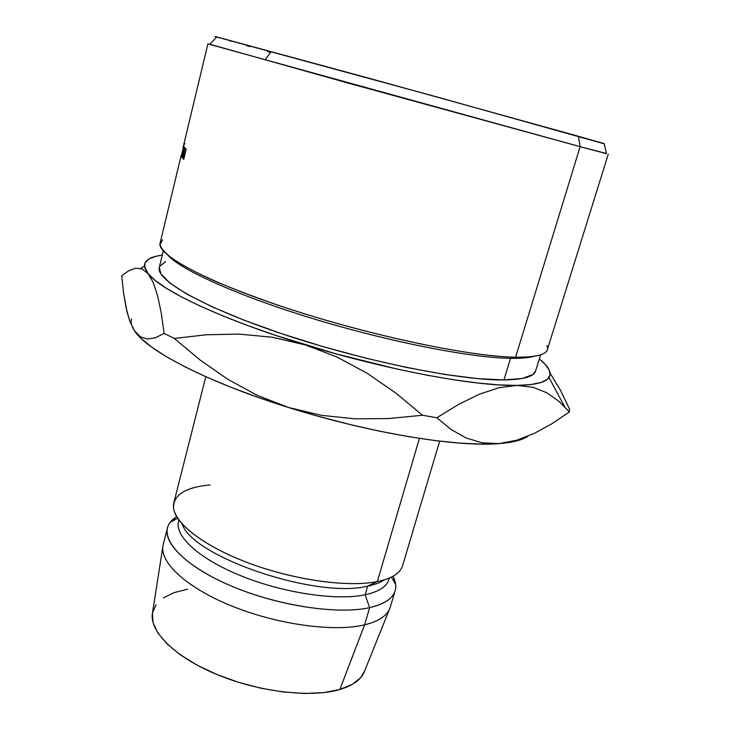 <?xml version="1.0" encoding="UTF-8"?>
<svg xmlns="http://www.w3.org/2000/svg" width="730" height="730" viewBox="0 0 730 730"><rect width="100%" height="100%" fill="white"/><g stroke="black" fill="none" stroke-linecap="round" stroke-linejoin="round"><path stroke-width="1.09" d="M265.547 59.212L270.602 52.35L267.682 51.529M606.42 153.482L580.122 146.666L606.466 153.674L604.212 143.637L578.406 136.264L580.122 146.666L515.599 357.189L510.526 358.32C520.91 358.476 528.73 357.81 533.986 356.322C528.73 357.81 520.91 358.476 510.526 358.32L503.919 379.938C523.383 379.646 533.94 376.671 535.592 371.004L540.611 354.844M546.952 345.591C550.447 353.466 539.999 357.335 515.599 357.189C535.263 357.408 545.839 354.908 547.336 349.707L608.291 154.085M528.182 357.49L527.589 356.97M400.122 570.468C396.171 575.568 388.57 579.273 377.328 581.582L419.412 438.383L377.328 581.582C391.91 578.516 400.323 573.242 402.568 565.768L439.661 441.139M389.263 578.078C387.74 585.971 379.7 591.537 365.128 594.777L367.655 586.126L377.328 581.582L367.655 586.126C374.818 584.675 380.44 582.558 384.5 579.793C380.44 582.558 374.818 584.675 367.655 586.126L365.128 594.777C378.834 591.756 386.772 586.637 388.944 579.419L389.346 578.051M156.001 604.741L152.451 613.081L153.026 622.626L157.899 633.047L167.051 643.915L180.264 654.773L197.045 665.112L216.71 674.429L238.372 682.267L260.984 688.226L283.459 692.013L304.72 693.482L323.801 692.606L339.87 689.494L364.608 624.834L339.87 689.494C353.502 685.361 361.77 679.146 364.681 670.861L390.057 607.771C387.365 615.6 378.888 621.285 364.608 624.834L369.672 607.615L365.128 594.777L369.672 607.615C388.159 603.117 396.828 595.37 395.669 584.374L393.05 576.253C395.724 581.427 396.426 586.236 395.158 590.689C392.786 598.554 384.299 604.194 369.672 607.615L364.608 624.834C379.262 621.184 387.803 615.29 390.249 607.178L395.158 590.689M380.941 581.865L380.12 580.97L380.941 581.865M134.256 330.416L141.292 338.592L152.068 347.389L166.714 356.888L185.082 366.898L206.909 377.218L231.766 387.594L259.141 397.75L288.359 407.44L318.691 416.392L349.341 424.367L379.509 431.165L408.426 436.613L435.372 440.619L459.745 443.11L481.052 444.096L498.928 443.612L513.135 441.732L523.565 438.584M167.453 527.963C168.639 523.492 171.705 519.723 176.651 516.648L170.245 522.279C158.337 537.125 180.556 563.733 227.742 584.484C274.763 605.289 337.296 615.098 369.672 607.615C339.204 614.587 282.127 606.575 236.1 587.997C189.964 569.455 162.936 544.197 167.453 527.963L163.219 544.644C158.583 561.407 185.365 587.176 231.3 605.845C277.135 624.552 334.084 632.289 364.608 624.834C334.267 632.235 277.829 624.661 232.122 606.174C186.314 587.723 159.131 562.118 163.082 545.255L152.57 612.443C148.555 630.382 173.557 656.325 215.961 674.118C258.274 691.958 310.925 698.126 339.87 689.494L352.344 684.357L360.83 677.504L364.681 670.852M187.637 589.174L174.069 592.641L163.356 597.87M178.914 520.079L178.558 521.466C174.452 536.221 199.509 559.235 241.977 576.226C284.335 593.253 336.849 600.854 365.128 594.777C336.43 600.963 282.72 592.979 240.097 575.468C197.356 557.994 173.238 534.652 178.969 520.152M367.655 586.126C316.537 599.157 192.337 556.853 182.181 524.058C192.337 556.853 316.537 599.157 367.655 586.126M205.796 376.726L173.84 502.769C169.533 518.19 196.908 542.664 243.355 561.005C289.691 579.374 346.933 587.814 377.328 581.582C348.575 587.431 295.905 580.386 250.883 563.861C205.787 547.363 175.246 524.268 173.539 508.053C173.147 494.986 185.329 487.275 210.085 484.912M131.528 318.873C130.524 322.24 131.482 326.173 134.411 330.654L129.721 320.917L127.011 311.774L123.534 292.684L121.709 275.767L128.672 270.784L135.47 268.229L141.994 268.877L148.053 273.604L144.412 266.158C144.266 260.437 150.216 256.75 162.261 255.108L155.809 256.349L148.811 259.059L145.014 262.837L144.686 267.7L148.053 273.604L155.271 280.512L166.413 288.313L181.46 296.909L200.248 306.116L222.504 315.743L247.798 325.58L275.593 335.38L335.909 353.813L397.293 369.106L426.384 375.074L453.44 379.737L477.849 383.031L499.11 384.911L516.867 385.404L533 387.283L546.916 392.84L558.952 401.336L569.382 411.966L569.601 409.274L569.382 411.966L551.889 423.756L534.086 433.501L516.411 440.327L498.928 443.612C512.642 442.526 522.251 440.09 527.754 436.312M174.297 338.446L164.141 333.464L155.326 337.771L147.387 339.03L140.379 336.804L134.411 330.654C146.319 350.309 207.147 382.191 288.359 407.44L257.252 395.341L227.851 379.326L200.166 360.054L174.297 338.446L206.407 334.76L238.984 334.094L272.007 337.205L305.213 344.87C222.96 319.868 160.792 290.421 148.053 273.604L153.282 282.656L157.68 295.969L161.275 313.161L164.141 333.464L174.297 338.446L206.407 334.76L238.984 334.094L272.007 337.205L305.213 344.87L336.904 356.988L367.135 373.258L395.751 393.005L422.524 415.242L388.533 418.564L354.844 418.819L321.401 415.324L288.359 407.44C369.079 432.963 457.08 447.326 498.928 443.612L481.983 442.8L466.096 437.963L451.067 429.45L436.777 417.761L422.524 415.242L436.777 417.761L458.504 404.457L479.391 394.209L498.873 387.749L516.867 385.404L530.892 384.555L541.085 382.465L547.464 379.244L550.11 375.01L549.197 369.918L544.963 364.087L539.324 358.968C548.832 366.542 552.053 372.756 549.006 377.602C545.675 382.456 534.962 385.057 516.867 385.404C475.458 386.389 386.991 370.073 305.213 344.87L336.904 356.988L367.135 373.258L395.751 393.005L422.524 415.242L388.533 418.564L354.844 418.819L321.401 415.324L288.359 407.44L257.252 395.341L227.851 379.326L200.166 360.054L174.297 338.446M535.637 370.858L532.955 374.508L522.388 378.459L503.919 379.938L477.858 378.651L445.045 374.499L406.911 367.546L365.392 358.065L322.788 346.558L281.552 333.674L243.975 320.151L212.001 306.773L187.035 294.217L169.889 283.076L160.819 273.75L159.322 267.29M159.578 266.532L165.61 261.523M550.438 373.724L560.403 390.13L569.601 409.274L560.403 390.13M148.053 273.604L153.282 282.656L157.68 295.969L161.275 313.161L164.141 333.464L155.326 337.771L147.387 339.03L140.379 336.804L134.411 330.654L129.721 320.917L126.144 308.024L123.534 292.684L121.709 275.767L128.672 270.784L135.47 268.229L141.994 268.877M569.382 411.966L551.889 423.756L534.086 433.501L516.411 440.327L498.928 443.612L481.983 442.8L466.096 437.963L451.067 429.45L436.777 417.761L458.504 404.457L479.391 394.209L498.873 387.749L516.867 385.404M533 387.283L546.916 392.84M250.025 46.592L246.329 45.552M231.082 41.245L229.886 40.907M214.967 36.536L438.493 97.382L604.267 143.846M163.274 250.901L159.313 267.353C155.307 279.846 203.433 307.695 284.189 334.55C364.781 361.423 460.092 380.549 503.919 379.938L510.526 358.32C471.215 357.81 390.897 342.224 315.36 319.357C239.75 296.499 181.953 270.538 168.21 255.564C181.953 270.538 239.75 296.499 315.36 319.357C390.897 342.224 471.215 357.81 510.526 358.32L515.599 357.189L580.122 146.666L349.469 83.43L209.848 44.247C207.357 43.617 207.311 43.663 209.711 44.393L580.122 146.666L578.406 136.264L368.066 77.991L216.783 36.92C214.337 36.317 214.291 36.363 216.637 37.075M181.259 155.07L160.125 243.054C156.311 254.542 206.189 281.798 289.673 309.055C372.993 336.329 471.087 356.687 515.599 357.189C468.76 356.742 361.888 333.838 276.624 304.711C253.173 296.526 232.222 288.505 213.78 280.649C197.109 273.038 183.778 266.048 173.786 259.688C165.792 253.785 161.202 248.766 160.007 244.614L162.562 239.714M182.327 155.645L184.352 147.077L183.686 152.433L185.037 147.825L182.536 158.227L182.181 156.439M182.162 152.086L183.923 146.091L182.454 154.085L181.332 156.932L182.162 152.086M183.714 159.332L183.093 158.593L183.467 155.7L184.38 153.318L184.918 153.583L186.086 148.747L183.714 159.332L186.232 148.865L185.091 153.619L184.38 153.318L183.467 155.7L183.093 158.593L183.714 159.332M183.85 158.775L183.093 158.593L183.85 158.775M183.586 155.819L184.873 154.514L184.389 154.395L184.827 154.696L183.996 158.173L184.663 154.65L184.07 154.441L183.586 155.819L183.823 158.136L183.586 155.819M184.489 144.33L184.9 143.6M183.923 146.091L181.332 156.932L182.984 152.041L183.923 146.091M182.911 151.94L181.56 155.745L183.677 147.15L182.911 151.94L183.44 147.478L181.743 154.313L181.752 155.727L182.911 151.94M182.299 157.972L185.037 147.825L183.686 152.433L184.352 147.077L182.299 157.972M182.664 157.698L182.099 157.552L182.664 157.698M182.619 154.796L183.686 153.437L182.81 157.078L183.513 153.583L183.066 153.41L182.619 154.796L182.682 157.05L182.619 154.796M395.669 584.374L391.326 577.147M170.245 522.279L177.673 518.3M549.006 377.602L564.655 406.738M144.412 266.158L140.625 268.43M207.931 43.809L182.92 148.053M209.711 44.393L216.783 36.92M183.832 158.857L183.12 158.684M182.646 157.753L182.108 157.616"/></g></svg>
